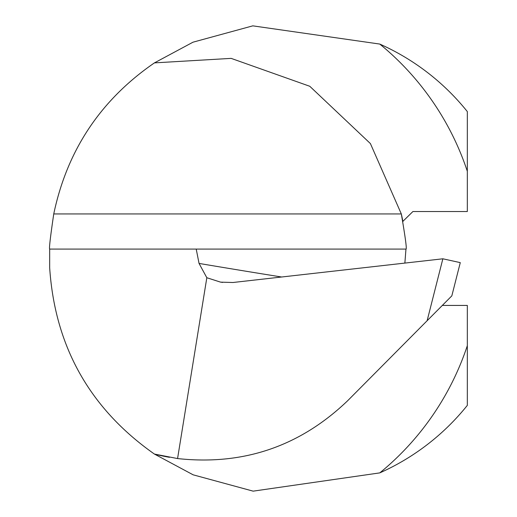 <?xml version="1.0" encoding="UTF-8"?>
<svg xmlns="http://www.w3.org/2000/svg" width="517" height="517" viewBox="0 0 517 517"><rect width="100%" height="100%" fill="white"/><g stroke="black" fill="none" stroke-linecap="round" stroke-linejoin="round"><path stroke-width="0.78" d="M427.126 320.727L442.862 258.797L460.279 262.63L451.832 295.853L347.644 400.74C299.931 446.423 243.236 465.694 177.57 458.56L154.428 454.068C89.874 408.676 54.957 346.61 49.677 267.864L49.677 249.084L196.214 249.084L199.051 263.431A5868.499 1711.961 176 0 0 281.616 277.002M177.57 458.56L206.826 277.726L199.051 263.431M404.869 263.088L405.961 249.084L196.214 249.084M49.677 249.084C49.005 248.658 50.362 236.941 53.749 213.941C67.171 150.163 100.731 99.813 154.428 62.887L193.015 42.181L252.8 25.85L379.782 44.068A234.737 234.737 0 0 1 467.323 111.582L467.323 211.531L412.909 211.531L402.859 221.386M442.319 305.424L467.323 305.424L467.323 405.373A234.737 234.737 0 0 1 379.782 472.887L253.143 491.15L193.151 474.826L154.428 454.068A201.876 201.876 0 0 0 169.466 457.306A201.876 201.876 0 0 1 154.428 454.068M442.862 258.797L232.934 282.502L220.572 282.14L206.826 277.726M405.961 249.084L406.071 249.084C406.86 248.645 405.27 236.928 401.321 213.941L370.405 143.577L309.773 86.274L231.151 58.376L154.428 62.887M402.892 221.58A201.876 201.876 0 0 0 401.321 213.941A201.876 201.876 0 0 1 402.892 221.58M379.782 44.068A276.996 276.996 0 0 1 467.323 171.276M467.323 345.679A276.996 276.996 0 0 1 379.782 472.887M53.749 213.941L401.321 213.941M220.578 282.095L222.562 282.431"/></g></svg>
